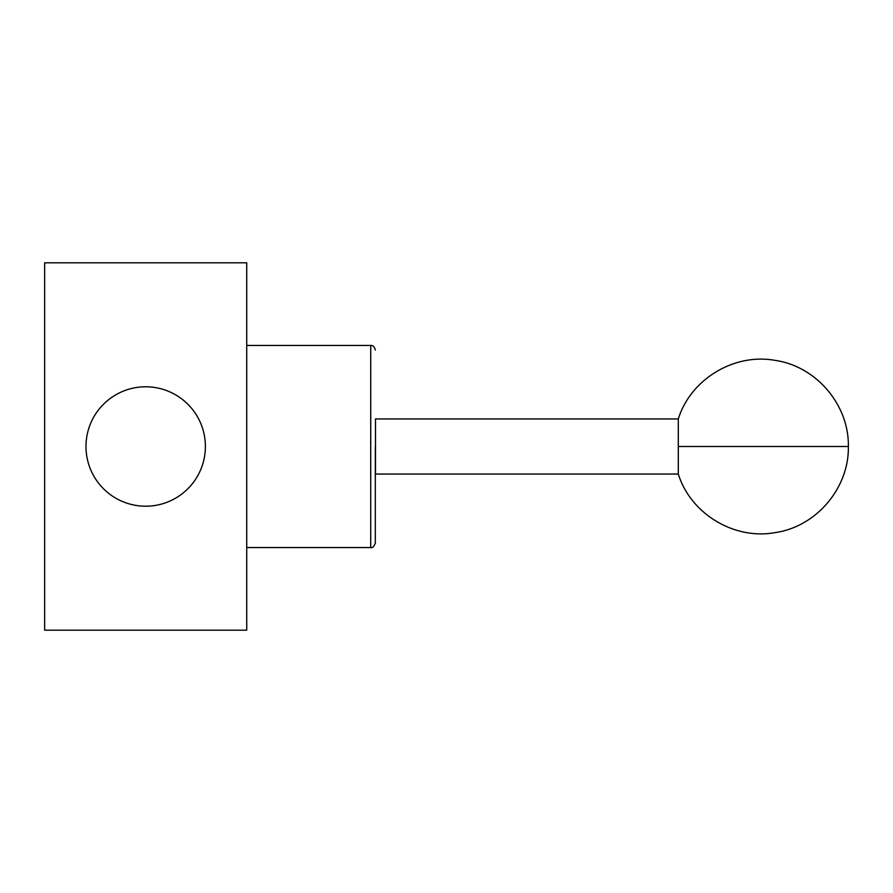 <?xml version="1.0" encoding="UTF-8"?>
<svg xmlns="http://www.w3.org/2000/svg" width="893" height="893" viewBox="0 0 893 893"><rect width="100%" height="100%" fill="white"/><g stroke="black" fill="none" stroke-linecap="round" stroke-linejoin="round"><path stroke-width="1.34" d="M848.35 446.5C849.176 488.058 816.235 526.803 775.046 532.63C734.124 540.109 690.624 513.743 678.3 474.06L678.3 418.94C690.624 379.257 734.124 352.891 775.046 360.37C816.235 366.197 849.176 404.942 848.35 446.5L678.3 446.5M375.317 446.5L375.317 542.944L375.317 446.5M678.3 474.06L375.495 474.06L375.495 418.94L678.3 418.94M85.985 446.5A59.708 59.708 0 0 0 145.682 506.208A59.708 59.708 0 0 0 205.39 446.5A59.708 59.708 0 0 0 145.682 386.792A59.708 59.708 0 0 0 85.985 446.5M246.725 262.799L246.725 630.201L44.65 630.201L44.65 262.799L246.725 262.799M375.317 542.944C374.055 546.65 372.526 548.179 370.718 547.532L370.718 345.468C372.95 345.211 374.48 346.752 375.317 350.056M370.718 547.532L246.725 547.532M370.718 345.468L246.725 345.468"/></g></svg>
